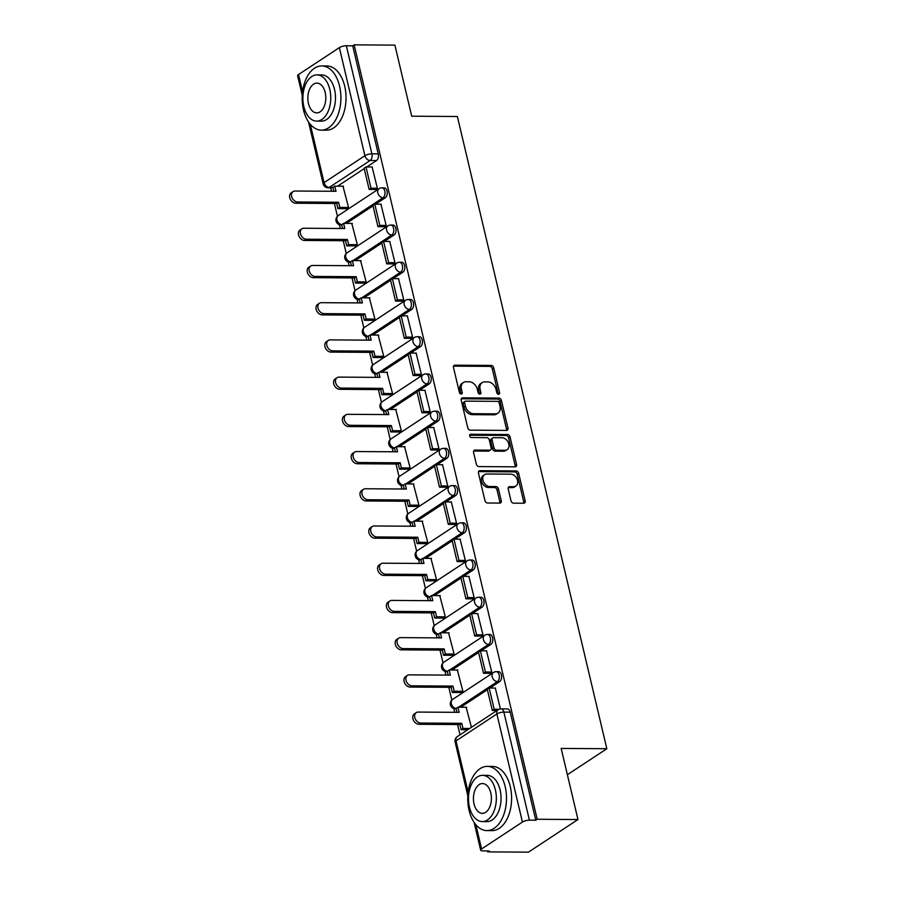 <?xml version="1.0" encoding="UTF-8"?>
<svg xmlns="http://www.w3.org/2000/svg" width="897" height="897" viewBox="0 0 897 897"><rect width="100%" height="100%" fill="white"/><g stroke="black" fill="none" stroke-linecap="round" stroke-linejoin="round"><path stroke-width="1.35" d="M498.564 394.288A1.76 1.301 56.6 0 0 499.584 392.662L493.709 367.781A2.523 1.861 56.6 0 0 491.141 365.427L454.947 365.191A2.523 1.861 56.6 0 0 454.117 365.427A2.523 1.861 56.6 0 0 453.49 367.512L459.376 392.393A1.76 1.301 56.6 0 0 462.19 392.415L461.428 389.197A8.062 5.965 56.6 0 1 463.424 382.503A8.062 5.965 56.6 0 1 466.092 381.741L469.109 381.763A8.062 5.965 56.6 0 1 477.316 389.298L478.079 392.516A1.76 1.301 56.6 0 0 480.893 392.538L480.13 389.32A8.062 5.965 56.6 0 1 482.126 382.627A8.062 5.965 56.6 0 1 484.784 381.864L487.8 381.887A8.062 5.965 56.6 0 1 496.007 389.421L496.77 392.639A1.76 1.301 56.6 0 0 498.564 394.288M498.183 394.232A1.76 1.301 56.6 0 0 498.138 393.615L492.262 368.723A2.523 1.861 56.6 0 0 489.695 366.368L453.557 366.144M460.789 393.985A1.76 1.301 56.6 0 0 460.744 393.368L459.982 390.15L461.428 389.197M479.491 394.108A1.76 1.301 56.6 0 0 479.447 393.491L478.684 390.273L480.13 389.32M510.998 500.818A2.523 1.861 56.6 0 0 513.566 503.172L523.713 503.239A2.523 1.861 56.6 0 0 524.554 503.004A2.523 1.861 56.6 0 0 525.171 500.907L518.645 473.28A2.523 1.861 56.6 0 0 516.078 470.914L479.895 470.69A2.523 1.861 56.6 0 0 479.054 470.925A2.523 1.861 56.6 0 0 478.437 473.011L484.963 500.649A2.523 1.861 56.6 0 0 487.531 503.004L499.797 503.082A2.523 1.861 56.6 0 0 500.627 502.847A2.523 1.861 56.6 0 0 501.255 500.75L498.452 488.921A2.523 1.861 56.6 0 0 495.895 486.566L489.807 486.533A6.739 4.99 56.6 0 1 483.427 481.655A6.739 4.99 56.6 0 1 484.615 474.636A6.739 4.99 56.6 0 1 486.847 474.008L510.673 474.154A6.739 4.99 56.6 0 1 517.053 479.032A6.739 4.99 56.6 0 1 515.865 486.051A6.739 4.99 56.6 0 1 513.633 486.69L509.664 486.656A2.523 1.861 56.6 0 0 508.823 486.892A2.523 1.861 56.6 0 0 508.207 488.988L510.998 500.818M354.147 44.85L394.904 45.119L411.712 116.206L457.38 116.509L606.832 748.726L561.163 748.434L577.971 819.533L537.202 819.264L354.147 44.85L352.7 45.803L346.354 45.758L371.896 153.835A5.135 3.095 90.4 0 1 370.136 160.507L329.289 187.417A5.135 3.095 90.4 0 1 328.134 187.787L333.011 187.821M506.502 430.403A2.523 1.861 56.6 0 0 507.332 430.168A2.523 1.861 56.6 0 0 507.96 428.082L501.423 400.443A2.523 1.861 56.6 0 0 498.867 398.089L462.673 397.853A2.523 1.861 56.6 0 0 461.843 398.089A2.523 1.861 56.6 0 0 461.215 400.185L467.752 427.813A2.523 1.861 56.6 0 0 470.308 430.168L506.502 430.403M510.034 436.861L516.571 464.489A2.523 1.861 56.6 0 1 515.943 466.586A2.523 1.861 56.6 0 1 515.113 466.821L478.92 466.586A2.523 1.861 56.6 0 1 476.363 464.231L473.56 452.402A2.523 1.861 56.6 0 1 474.188 450.316A2.523 1.861 56.6 0 1 475.018 450.081L489.695 450.171A2.523 1.861 56.6 0 0 490.524 449.935A2.523 1.861 56.6 0 0 491.152 447.838L489.302 440.001A2.523 1.861 56.6 0 0 486.735 437.646L471.452 437.545A1.76 1.301 56.6 0 1 470.678 434.271L507.467 434.507A2.523 1.861 56.6 0 1 510.034 436.861L508.588 437.814L515.125 465.442L516.571 464.489M577.971 819.533L528.456 852.15L487.699 851.881L487.475 850.928M330.713 187.798L331.531 191.263M334.424 203.484L337.44 216.244M339.458 224.777L340.333 228.477M343.226 240.699L346.242 253.47M348.249 261.991L349.135 265.691M352.016 277.924L355.033 290.684M357.051 299.206L357.925 302.917M360.818 315.139L363.834 327.898M365.853 336.431L366.727 340.131M369.62 352.353L372.636 365.124M374.643 373.645L375.518 377.345M378.411 389.578L381.427 402.338M383.445 410.86L384.32 414.571M387.212 426.793L390.229 439.552M392.247 448.085L393.121 451.785M396.014 464.007L399.03 476.767M401.037 485.299L401.912 489M404.805 501.232L407.821 513.992M409.839 522.514L410.714 526.225M413.607 538.447L416.623 551.207M418.641 559.739L419.516 563.439M422.397 575.661L425.425 588.421M427.432 596.953L428.306 600.654M431.199 612.875L434.215 625.646M436.234 634.168L437.108 637.868M440.001 650.101L443.017 662.861M445.035 671.393L445.91 675.093M448.792 687.315L451.808 700.075M453.826 708.608L454.701 712.308M457.593 724.529L460.026 734.834M537.202 819.264L535.767 820.217L529.409 820.172A5.135 1.536 166.7 0 0 522.435 822.056L481.588 848.966A5.135 1.536 166.7 0 0 480.68 850.177A5.135 1.536 166.7 0 0 482.788 850.894L489.145 850.939L487.699 851.881M352.7 45.803L378.242 153.88A5.135 3.095 90.4 0 1 376.493 160.552L366.75 166.965M364.216 168.636L337.586 186.172M302.244 95.351L297.613 75.763A5.135 1.536 -13.3 0 1 298.522 74.552L339.369 47.631A5.135 1.536 -13.3 0 1 346.354 45.758M346.332 208.687L348.518 207.375L342.979 186.217M375.148 189.469L377.39 188.359L372.132 166.999M383.95 226.683L386.192 225.573L380.933 204.224M355.122 245.901L357.32 244.589L351.781 223.431M392.751 263.909L394.983 262.787L389.735 241.439M363.924 283.116L366.122 281.815L360.572 260.646M401.542 301.123L403.785 300.013L398.526 278.653M372.726 320.341L374.912 319.029L369.373 297.871M410.344 338.337L412.586 337.227L407.328 315.879M381.517 357.555L383.714 356.244L378.175 335.086M419.146 375.563L421.377 374.441L416.13 353.093M390.318 394.77L392.516 393.469L386.966 372.3M427.936 412.777L430.179 411.667L424.92 390.307M399.12 431.995L401.307 430.683L395.768 409.514M436.738 449.991L438.981 448.881L433.722 427.521M407.911 469.209L410.108 467.898L404.569 446.74M445.54 487.217L447.771 486.096L442.524 464.747M416.713 506.424L418.91 505.123L413.36 483.954M454.331 524.431L456.573 523.321L451.314 501.961M425.514 543.638L427.701 542.337L422.162 521.168M463.132 561.645L465.364 560.535L460.116 539.175M434.305 580.864L436.503 579.552L430.952 558.394M471.923 598.871L474.165 597.75L468.918 576.401M443.107 618.078L445.304 616.777L439.754 595.608M480.725 636.085L482.967 634.964L477.709 613.615M451.909 655.292L454.095 653.991L448.556 632.822M489.527 673.299L491.758 672.189L486.51 650.83M460.699 692.518L462.897 691.206L457.347 670.048M500.436 708.899L495.301 688.055M471.43 727.321L466.148 707.262M499.663 681.597L497.409 681.585A5.135 3.095 90.4 0 0 499.326 675.856A5.135 3.095 90.4 0 0 496.31 671.674L498.564 671.685A5.135 3.095 -89.6 0 1 501.58 675.867A5.135 3.095 -89.6 0 1 499.663 681.597L489.919 688.021M487.385 689.681L460.766 707.228M490.861 644.382L488.607 644.371A5.135 3.095 90.4 0 0 490.524 638.63A5.135 3.095 90.4 0 0 487.52 634.459L489.762 634.471A5.135 3.095 -89.6 0 1 492.778 638.653A5.135 3.095 -89.6 0 1 490.861 644.382L481.117 650.796M478.594 652.467L451.965 670.014M482.059 607.157L479.805 607.146A5.135 3.095 90.4 0 0 481.734 601.416A5.135 3.095 90.4 0 0 478.718 597.245L480.971 597.256A5.135 3.095 -89.6 0 1 483.988 601.427A5.135 3.095 -89.6 0 1 482.059 607.157L472.327 613.582M469.793 615.241L443.163 632.789M473.268 569.943L471.015 569.931A5.135 3.095 90.4 0 0 472.932 564.202A5.135 3.095 90.4 0 0 469.916 560.02L472.17 560.042A5.135 3.095 -89.6 0 1 475.186 564.213A5.135 3.095 -89.6 0 1 473.268 569.943L463.525 576.367M461.002 578.027L434.372 595.574M464.467 532.728L462.213 532.717A5.135 3.095 90.4 0 0 464.13 526.988A5.135 3.095 90.4 0 0 461.125 522.805L463.368 522.816A5.135 3.095 -89.6 0 1 466.384 526.999A5.135 3.095 -89.6 0 1 464.467 532.728L454.723 539.142M452.2 540.813L425.57 558.36M455.665 495.514L453.422 495.492A5.135 3.095 90.4 0 0 455.34 489.762A5.135 3.095 90.4 0 0 452.323 485.591L454.577 485.602A5.135 3.095 -89.6 0 1 457.593 489.784A5.135 3.095 -89.6 0 1 455.665 495.514L445.932 501.928M443.398 503.598L416.769 521.135M446.874 458.289L444.62 458.277A5.135 3.095 90.4 0 0 446.538 452.548A5.135 3.095 90.4 0 0 443.522 448.365L445.775 448.388A5.135 3.095 -89.6 0 1 448.792 452.559A5.135 3.095 -89.6 0 1 446.874 458.289L437.131 464.713M434.608 466.373L407.978 483.92M438.072 421.074L435.819 421.063A5.135 3.095 90.4 0 0 437.747 415.333A5.135 3.095 90.4 0 0 434.731 411.151L436.985 411.162A5.135 3.095 -89.6 0 1 439.99 415.345A5.135 3.095 -89.6 0 1 438.072 421.074L428.329 427.488M425.806 429.158L399.176 446.706M429.282 383.86L427.028 383.838A5.135 3.095 90.4 0 0 428.945 378.108A5.135 3.095 90.4 0 0 425.929 373.937L428.183 373.948A5.135 3.095 -89.6 0 1 431.199 378.13A5.135 3.095 -89.6 0 1 429.282 383.86L419.538 390.273M417.004 391.944L390.374 409.481M420.48 346.634L418.226 346.623A5.135 3.095 90.4 0 0 420.144 340.894A5.135 3.095 90.4 0 0 417.127 336.711L419.381 336.734A5.135 3.095 -89.6 0 1 422.397 340.905A5.135 3.095 -89.6 0 1 420.48 346.634L410.736 353.059M408.213 354.719L381.584 372.266M411.678 309.42L409.424 309.409A5.135 3.095 90.4 0 0 411.353 303.679A5.135 3.095 90.4 0 0 408.337 299.497L410.591 299.508A5.135 3.095 -89.6 0 1 413.607 303.691A5.135 3.095 -89.6 0 1 411.678 309.42L401.934 315.834M399.412 317.504L372.782 335.052M402.888 272.206L400.634 272.183A5.135 3.095 90.4 0 0 402.551 266.454A5.135 3.095 90.4 0 0 399.535 262.283L401.789 262.294A5.135 3.095 -89.6 0 1 404.805 266.476A5.135 3.095 -89.6 0 1 402.888 272.206L393.144 278.619M390.61 280.29L363.98 297.826M394.086 234.98L391.832 234.969A5.135 3.095 90.4 0 0 393.749 229.24A5.135 3.095 90.4 0 0 390.733 225.057L392.987 225.08A5.135 3.095 -89.6 0 1 396.003 229.251A5.135 3.095 -89.6 0 1 394.086 234.98L384.342 241.405M381.819 243.065L355.19 260.612M385.284 197.766L383.03 197.755A5.135 3.095 90.4 0 0 384.959 192.025A5.135 3.095 90.4 0 0 381.943 187.843L384.196 187.854A5.135 3.095 -89.6 0 1 387.212 192.036A5.135 3.095 -89.6 0 1 385.284 197.766L375.551 204.18M373.017 205.85L346.388 223.398M606.832 748.726L567.375 774.728M535.767 820.217L510.214 712.14A5.135 3.095 -89.6 0 0 507.366 708.91L501.008 708.865A5.135 3.095 90.4 0 1 503.867 712.106L529.409 820.172M482.126 382.627L480.68 383.568A8.062 5.965 56.6 0 0 478.684 390.273M463.424 382.503L461.977 383.456A8.062 5.965 56.6 0 0 459.982 390.15M506.457 430.403A2.523 1.861 56.6 0 0 506.513 429.024L499.988 401.396A2.523 1.861 56.6 0 0 497.42 399.042L461.282 398.806M499.225 403A1.76 1.301 56.6 0 0 497.42 401.351L465.655 401.15A1.76 1.301 56.6 0 0 464.646 402.775L465.442 406.173A8.062 5.965 56.6 0 0 473.65 413.708L495.357 413.853A8.062 5.965 56.6 0 0 498.026 413.091A8.062 5.965 56.6 0 0 500.021 406.397L499.225 403M465.072 401.318L463.637 402.26A1.76 1.301 56.6 0 0 463.2 403.728L464.646 402.775M498.026 413.091L496.579 414.044A8.062 5.965 56.6 0 1 493.922 414.806L472.203 414.661A8.062 5.965 56.6 0 1 463.996 407.126L463.2 403.728M515.057 466.821A2.523 1.861 56.6 0 0 515.125 465.442M473.627 451.023L488.248 451.124A2.523 1.861 56.6 0 0 489.089 450.888L490.524 449.935M469.624 435.224L506.031 435.46L507.467 434.507M504.921 450.272A6.739 4.99 56.6 0 0 507.153 449.632A6.739 4.99 56.6 0 0 508.341 442.613A6.739 4.99 56.6 0 0 501.961 437.747L493.574 437.691A2.523 1.861 56.6 0 0 492.733 437.927A2.523 1.861 56.6 0 0 492.117 440.012L493.967 447.861A2.523 1.861 56.6 0 0 496.534 450.216L504.921 450.272L503.475 451.225A6.739 4.99 56.6 0 0 505.706 450.586L507.153 449.632M492.733 437.927L491.287 438.88A2.523 1.861 56.6 0 0 490.67 440.965L492.117 440.012M503.475 451.225L495.088 451.169A2.523 1.861 56.6 0 1 492.52 448.814L490.67 440.965M508.588 437.814A2.523 1.861 56.6 0 0 506.031 435.46M515.865 486.051L514.418 487.004A6.739 4.99 56.6 0 1 512.187 487.632L508.263 487.609M484.615 474.636L483.169 475.589A6.739 4.99 56.6 0 0 481.981 482.608A6.739 4.99 56.6 0 0 488.36 487.486L489.807 486.533M499.741 503.082A2.523 1.861 56.6 0 0 499.808 501.703L497.016 489.874A2.523 1.861 56.6 0 0 494.449 487.52L488.36 487.486M523.669 503.239A2.523 1.861 56.6 0 0 523.736 501.86L517.199 474.221A2.523 1.861 56.6 0 0 514.631 471.867L478.493 471.631M333.83 191.274L332.91 187.395L334.794 186.161L336.005 191.285L295.035 191.027A5.909 4.373 56.6 0 0 293.084 191.577A5.909 4.373 56.6 0 0 292.041 197.732A5.909 4.373 56.6 0 0 297.636 201.993L295.752 203.238A5.909 4.373 -123.4 0 1 290.168 198.966A5.909 4.373 -123.4 0 1 291.211 192.81L293.084 191.577M346.534 208.687L337.934 208.631L339.806 207.398L338.595 202.262L336.723 203.496L295.752 203.238M337.934 208.631L336.723 203.496M375.697 189.469L369.138 189.435L371.01 188.191L365.998 166.965L372.345 166.999M371.01 188.191L377.357 188.235M369.138 189.435L364.115 168.199L365.998 166.965M338.595 202.262L297.636 201.993M339.806 207.398L348.417 207.454M334.794 186.161L343.517 186.217M342.632 228.488L341.712 224.609L343.585 223.375L344.796 228.511L303.836 228.242A5.909 4.373 56.6 0 0 301.885 228.791A5.909 4.373 56.6 0 0 300.843 234.947A5.909 4.373 56.6 0 0 306.426 239.219L304.554 240.452A5.909 4.373 -123.4 0 1 298.959 236.18A5.909 4.373 -123.4 0 1 300.002 230.036L301.885 228.791M355.335 245.901L346.724 245.845L348.608 244.612L347.397 239.477L345.513 240.721L304.554 240.452M346.724 245.845L345.513 240.721M384.488 226.694L377.929 226.649L379.812 225.416L374.789 204.18L381.135 204.224M379.812 225.416L386.159 225.45M377.929 226.649L372.917 205.413L374.789 204.18M347.397 239.477L306.426 239.219M348.608 244.612L357.208 244.668M343.585 223.375L352.319 223.431M351.422 265.714L350.503 261.834L352.386 260.59L353.597 265.725L312.638 265.456A5.909 4.373 56.6 0 0 310.676 266.017A5.909 4.373 56.6 0 0 309.633 272.161A5.909 4.373 56.6 0 0 315.228 276.433L313.356 277.666A5.909 4.373 -123.4 0 1 307.761 273.406A5.909 4.373 -123.4 0 1 308.803 267.25L310.676 266.017M364.137 283.116L355.526 283.06L357.398 281.826L356.187 276.702L354.315 277.935L313.356 277.666M355.526 283.06L354.315 277.935M393.29 263.909L386.73 263.864L388.603 262.63L383.591 241.394L389.937 241.439M388.603 262.63L394.96 262.675M386.73 263.864L381.707 242.639L383.591 241.394M356.187 276.702L315.228 276.433M357.398 281.826L366.01 281.882M352.386 260.59L361.121 260.657M360.224 302.928L359.305 299.049L361.177 297.815L362.399 302.939L321.429 302.681A5.909 4.373 56.6 0 0 319.478 303.231A5.909 4.373 56.6 0 0 318.435 309.387A5.909 4.373 56.6 0 0 324.03 313.647L322.146 314.892A5.909 4.373 -123.4 0 1 316.563 310.62A5.909 4.373 -123.4 0 1 317.605 304.464L319.478 303.231M372.928 320.341L364.328 320.285L366.2 319.04L364.989 313.916L363.117 315.15L322.146 314.892M364.328 320.285L363.117 315.15M402.091 301.123L395.532 301.089L397.405 299.845L392.381 278.619L398.739 278.653M397.405 299.845L403.751 299.89M395.532 301.089L390.509 279.853L392.381 278.619M364.989 313.916L324.03 313.647M366.2 319.04L374.811 319.097M361.177 297.815L369.912 297.871M369.026 340.142L368.106 336.263L369.979 335.03L371.19 340.165L330.231 339.896A5.909 4.373 56.6 0 0 328.28 340.445A5.909 4.373 56.6 0 0 327.237 346.601A5.909 4.373 56.6 0 0 332.821 350.873L330.948 352.106A5.909 4.373 -123.4 0 1 325.353 347.834A5.909 4.373 -123.4 0 1 326.396 341.69L328.28 340.445M381.73 357.555L373.118 357.499L375.002 356.266L373.791 351.131L371.907 352.375L330.948 352.106M373.118 357.499L371.907 352.375M410.882 338.348L404.323 338.304L406.206 337.07L401.183 315.834L407.53 315.879M406.206 337.07L412.553 337.104M404.323 338.304L399.311 317.067L401.183 315.834M373.791 351.131L332.821 350.873M375.002 356.266L383.602 356.322M369.979 335.03L378.713 335.086M377.816 377.368L376.897 373.488L378.781 372.244L379.992 377.379L339.032 377.11A5.909 4.373 56.6 0 0 337.07 377.671A5.909 4.373 56.6 0 0 336.027 383.815A5.909 4.373 56.6 0 0 341.622 388.087L339.75 389.32A5.909 4.373 -123.4 0 1 334.155 385.06A5.909 4.373 -123.4 0 1 335.198 378.904L337.07 377.671M390.52 394.77L381.92 394.714L383.793 393.48L382.582 388.356L380.709 389.59L339.75 389.32M381.92 394.714L380.709 389.59M419.684 375.563L413.125 375.518L414.997 374.284L409.985 353.048L416.331 353.093M414.997 374.284L421.355 374.329M413.125 375.518L408.101 354.293L409.985 353.048M382.582 388.356L341.622 388.087M383.793 393.48L392.404 393.536M378.781 372.244L387.515 372.3M303.5 109.916A32.101 19.375 -89.6 0 0 321.328 130.132A32.101 19.375 -89.6 0 0 339.582 86.146A32.101 19.375 -89.6 0 0 321.754 65.93A32.101 19.375 -89.6 0 0 303.5 109.916M321.328 130.132L326.452 130.166A32.101 19.375 -89.6 0 0 344.706 86.179A32.101 19.375 -89.6 0 0 326.867 65.963L321.754 65.93M316.977 74.888L321.687 74.922A23.12 13.948 90.4 0 1 334.536 89.476A23.12 13.948 90.4 0 1 321.395 121.151L316.675 121.117A23.12 13.948 -89.6 0 0 329.816 89.442A23.12 13.948 -89.6 0 0 316.977 74.888A23.12 13.948 -89.6 0 0 303.836 106.564A23.12 13.948 -89.6 0 0 316.675 121.117M325.196 92.481A14.901 8.992 -89.6 0 0 316.921 83.107A14.901 8.992 -89.6 0 0 308.456 103.514A14.901 8.992 -89.6 0 0 316.731 112.899A14.901 8.992 -89.6 0 0 325.196 92.481M469.075 810.372A32.101 19.375 -89.6 0 0 486.914 830.588A32.101 19.375 -89.6 0 0 505.168 786.602A32.101 19.375 -89.6 0 0 487.329 766.386A32.101 19.375 -89.6 0 0 469.075 810.372M486.914 830.588L492.038 830.622A32.101 19.375 -89.6 0 0 510.281 786.635A32.101 19.375 -89.6 0 0 492.453 766.419L487.329 766.386M482.564 775.344L487.273 775.378A23.12 13.948 90.4 0 1 500.111 789.932A23.12 13.948 90.4 0 1 486.97 821.607L482.261 821.574A23.12 13.948 -89.6 0 0 495.402 789.898A23.12 13.948 -89.6 0 0 482.564 775.344A23.12 13.948 -89.6 0 0 469.423 807.02A23.12 13.948 -89.6 0 0 482.261 821.574M490.782 792.948A14.901 8.992 -89.6 0 0 482.508 783.563A14.901 8.992 -89.6 0 0 474.042 803.97A14.901 8.992 -89.6 0 0 482.317 813.355A14.901 8.992 -89.6 0 0 490.782 792.948M386.618 414.582L385.699 410.703L387.571 409.469L388.793 414.593L347.823 414.324A5.909 4.373 56.6 0 0 345.872 414.885A5.909 4.373 56.6 0 0 344.829 421.041A5.909 4.373 56.6 0 0 350.424 425.301L348.541 426.546A5.909 4.373 -123.4 0 1 342.957 422.274A5.909 4.373 -123.4 0 1 344 416.118L345.872 414.885M399.322 431.995L390.722 431.939L392.594 430.695L391.384 425.57L389.511 426.804L348.541 426.546M390.722 431.939L389.511 426.804M428.486 412.777L421.926 412.743L423.799 411.499L418.776 390.273L425.133 390.307M423.799 411.499L430.145 411.544M421.926 412.743L416.903 391.507L418.776 390.273M391.384 425.57L350.424 425.301M392.594 430.695L401.194 430.751M387.571 409.469L396.306 409.525M395.409 451.796L394.501 447.917L396.373 446.684L397.584 451.808L356.625 451.55A5.909 4.373 56.6 0 0 354.674 452.099A5.909 4.373 56.6 0 0 353.631 458.255A5.909 4.373 56.6 0 0 359.215 462.527L357.342 463.76A5.909 4.373 -123.4 0 1 351.747 459.488A5.909 4.373 -123.4 0 1 352.79 453.344L354.674 452.099M408.124 469.209L399.513 469.153L401.396 467.92L400.185 462.785L398.302 464.029L357.342 463.76M399.513 469.153L398.302 464.029M437.276 450.002L430.717 449.958L432.601 448.724L427.577 427.488L433.924 427.533M432.601 448.724L438.947 448.758M430.717 449.958L425.705 428.721L427.577 427.488M400.185 462.785L359.215 462.527M401.396 467.92L409.996 467.976M396.373 446.684L405.108 446.74M404.211 489.022L403.291 485.142L405.175 483.898L406.386 489.033L365.427 488.764A5.909 4.373 56.6 0 0 363.464 489.325A5.909 4.373 56.6 0 0 362.422 495.469A5.909 4.373 56.6 0 0 368.017 499.741L366.144 500.975A5.909 4.373 -123.4 0 1 360.549 496.703A5.909 4.373 -123.4 0 1 361.592 490.558L363.464 489.325M416.914 506.424L408.314 506.368L410.187 505.134L408.976 500.01L407.103 501.244L366.144 500.975M408.314 506.368L407.103 501.244M446.078 487.217L439.519 487.172L441.391 485.939L436.379 464.702L442.726 464.747M441.391 485.939L447.749 485.983M439.519 487.172L434.496 465.935L436.379 464.702M408.976 500.01L368.017 499.741M410.187 505.134L418.798 505.19M405.175 483.898L413.898 483.954M413.012 526.236L412.093 522.357L413.966 521.123L415.188 526.247L374.217 525.978A5.909 4.373 56.6 0 0 372.266 526.539A5.909 4.373 56.6 0 0 371.223 532.683A5.909 4.373 56.6 0 0 376.818 536.955L374.935 538.189A5.909 4.373 -123.4 0 1 369.351 533.928A5.909 4.373 -123.4 0 1 370.394 527.772L372.266 526.539M425.716 543.649L417.116 543.593L418.989 542.349L417.778 537.225L415.905 538.458L374.935 538.189M417.116 543.593L415.905 538.458M454.869 524.431L448.321 524.386L450.193 523.153L445.17 501.928L451.527 501.961M450.193 523.153L456.539 523.198M448.321 524.386L443.297 503.161L445.17 501.928M417.778 537.225L376.818 536.955M418.989 542.349L427.589 542.405M413.966 521.123L422.7 521.179M421.803 563.451L420.895 559.571L422.767 558.338L423.978 563.462L383.019 563.204A5.909 4.373 56.6 0 0 381.068 563.753A5.909 4.373 56.6 0 0 380.025 569.909A5.909 4.373 56.6 0 0 385.609 574.181L383.737 575.414A5.909 4.373 -123.4 0 1 378.142 571.142A5.909 4.373 -123.4 0 1 379.184 564.987L381.068 563.753M434.518 580.864L425.907 580.808L427.791 579.574L426.58 574.439L424.696 575.672L383.737 575.414M425.907 580.808L424.696 575.672M463.671 561.657L457.111 561.612L458.995 560.378L453.972 539.142L460.318 539.187M458.995 560.378L465.341 560.412M457.111 561.612L452.099 540.375L453.972 539.142M426.58 574.439L385.609 574.181M427.791 579.574L436.391 579.63M422.767 558.338L431.502 558.394M430.605 600.665L429.685 596.797L431.569 595.552L432.78 600.687L391.81 600.418A5.909 4.373 56.6 0 0 389.859 600.968A5.909 4.373 56.6 0 0 388.816 607.123A5.909 4.373 56.6 0 0 394.411 611.395L392.527 612.629A5.909 4.373 -123.4 0 1 386.943 608.357A5.909 4.373 -123.4 0 1 387.986 602.212L389.859 600.968M443.309 618.078L434.709 618.022L436.581 616.788L435.37 611.664L433.498 612.898L392.527 612.629M434.709 618.022L433.498 612.898M472.472 598.871L465.913 598.826L467.786 597.593L462.774 576.356L469.12 576.401M467.786 597.593L474.143 597.637M465.913 598.826L460.89 577.59L462.774 576.356M435.37 611.664L394.411 611.395M436.581 616.788L445.192 616.844M431.569 595.552L440.292 595.608M439.407 637.89L438.487 634.011L440.36 632.777L441.571 637.902L400.611 637.632A5.909 4.373 56.6 0 0 398.66 638.193A5.909 4.373 56.6 0 0 397.618 644.338A5.909 4.373 56.6 0 0 403.202 648.609L401.329 649.843A5.909 4.373 -123.4 0 1 395.745 645.582A5.909 4.373 -123.4 0 1 396.788 639.426L398.66 638.193M452.11 655.303L443.51 655.247L445.383 654.003L444.172 648.879L442.288 650.112L401.329 649.843M443.51 655.247L442.288 650.112M481.263 636.085L474.715 636.04L476.587 634.807L471.564 613.57L477.922 613.615M476.587 634.807L482.934 634.852M474.715 636.04L469.692 614.815L471.564 613.57M444.172 648.879L403.202 648.609M445.383 654.003L453.983 654.059M440.36 632.777L449.094 632.834M448.197 675.105L447.289 671.225L449.162 669.992L450.372 675.116L409.413 674.858A5.909 4.373 56.6 0 0 407.462 675.407A5.909 4.373 56.6 0 0 406.419 681.563A5.909 4.373 56.6 0 0 412.003 685.824L410.131 687.068A5.909 4.373 -123.4 0 1 404.536 682.796A5.909 4.373 -123.4 0 1 405.579 676.641L407.462 675.407M460.912 692.518L452.301 692.462L454.185 691.228L452.963 686.093L451.09 687.326L410.131 687.068M452.301 692.462L451.09 687.326M490.065 673.311L483.505 673.266L485.389 672.021L480.366 650.796L486.712 650.83M485.389 672.021L491.735 672.066M483.505 673.266L478.493 652.029L480.366 650.796M452.963 686.093L412.003 685.824M454.185 691.228L462.785 691.284M449.162 669.992L457.896 670.048M456.999 712.319L456.08 708.439L457.963 707.206L459.174 712.341L418.204 712.072A5.909 4.373 56.6 0 0 416.253 712.622A5.909 4.373 56.6 0 0 415.21 718.777A5.909 4.373 56.6 0 0 420.805 723.049L418.921 724.283A5.909 4.373 -123.4 0 1 413.338 720.011A5.909 4.373 -123.4 0 1 414.38 713.866L416.253 712.622M467.786 729.721L461.103 729.676L462.975 728.442L461.764 723.307L459.892 724.552L418.921 724.283M461.103 729.676L459.892 724.552M496.949 710.514L492.307 710.48L494.18 709.247L489.168 688.01L495.514 688.055M494.18 709.247L498.967 709.28M492.307 710.48L487.284 689.244L489.168 688.01M461.764 723.307L420.805 723.049M462.975 728.442L469.669 728.487M457.963 707.206L466.687 707.262M498.138 393.615L499.584 392.662M460.744 393.368L462.19 392.415M479.447 393.491L480.893 392.538M522.435 822.056L496.882 713.978L456.035 740.888L468.156 792.163M475.858 824.735L481.588 848.966M376.493 160.552L370.136 160.507A5.135 3.801 56.6 0 1 364.911 155.708L339.369 47.631M332.922 187.451L329.289 187.417A5.135 3.801 56.6 0 1 324.064 182.629L364.911 155.708A5.135 1.536 -13.3 0 1 371.896 153.835L378.242 153.88M298.522 74.552L302.581 91.707M310.272 124.268L324.064 182.629A5.135 1.536 166.7 0 0 323.167 183.829A5.135 5.135 0 0 0 328.134 187.787M496.31 671.674A5.135 5.135 0 0 0 493.451 672.526A5.135 3.801 -123.4 0 0 492.184 676.787A5.135 3.801 -123.4 0 0 497.409 681.585L458.513 707.217M487.52 634.459A5.135 5.135 0 0 0 484.649 635.3A5.135 3.801 -123.4 0 0 483.382 639.572A5.135 3.801 -123.4 0 0 488.607 644.371L449.711 669.992M478.718 597.245A5.135 5.135 0 0 0 475.858 598.086A5.135 3.801 -123.4 0 0 474.591 602.347A5.135 3.801 -123.4 0 0 479.805 607.146L440.909 632.777M469.916 560.02A5.135 5.135 0 0 0 467.057 560.872A5.135 3.801 -123.4 0 0 465.79 565.132A5.135 3.801 -123.4 0 0 471.015 569.931L432.119 595.563M461.125 522.805A5.135 5.135 0 0 0 458.266 523.646A5.135 3.801 -123.4 0 0 456.988 527.918A5.135 3.801 -123.4 0 0 462.213 532.717L423.317 558.338M452.323 485.591A5.135 5.135 0 0 0 449.464 486.432A5.135 3.801 -123.4 0 0 448.197 490.693A5.135 3.801 -123.4 0 0 453.422 495.492L414.515 521.123M443.522 448.365A5.135 5.135 0 0 0 440.662 449.218A5.135 3.801 -123.4 0 0 439.395 453.478A5.135 3.801 -123.4 0 0 444.62 458.277L405.724 483.909M434.731 411.151A5.135 5.135 0 0 0 431.872 412.003A5.135 3.801 -123.4 0 0 430.594 416.264A5.135 3.801 -123.4 0 0 435.819 421.063L396.923 446.684M425.929 373.937A5.135 5.135 0 0 0 423.07 374.778A5.135 3.801 -123.4 0 0 421.803 379.039A5.135 3.801 -123.4 0 0 427.028 383.838L388.121 409.469M417.127 336.711A5.135 5.135 0 0 0 414.268 337.564A5.135 3.801 -123.4 0 0 413.001 341.824A5.135 3.801 -123.4 0 0 418.226 346.623L379.33 372.255M408.337 299.497A5.135 5.135 0 0 0 405.478 300.349A5.135 3.801 -123.4 0 0 404.199 304.61A5.135 3.801 -123.4 0 0 409.424 309.409L370.528 335.03M399.535 262.283A5.135 5.135 0 0 0 396.676 263.124A5.135 3.801 -123.4 0 0 395.409 267.384A5.135 3.801 -123.4 0 0 400.634 272.183L361.738 297.815M390.733 225.057A5.135 5.135 0 0 0 387.874 225.909A5.135 3.801 -123.4 0 0 386.607 230.17A5.135 3.801 -123.4 0 0 391.832 234.969L352.936 260.601M381.943 187.843A5.135 5.135 0 0 0 379.083 188.695A5.135 3.801 -123.4 0 0 377.805 192.956A5.135 3.801 -123.4 0 0 383.03 197.755L344.134 223.375M341.779 224.889A5.135 3.095 90.4 0 1 341.028 225.035L341.813 225.035M341.712 224.631A5.135 3.801 -123.4 0 1 336.958 219.866A5.135 3.801 56.6 0 1 338.236 215.605A5.135 5.135 0 0 0 341.028 225.035M350.57 262.103A5.135 3.095 90.4 0 1 349.819 262.249L350.604 262.249M359.372 299.318A5.135 3.095 90.4 0 1 358.621 299.463L359.405 299.475M368.162 336.532A5.135 3.095 90.4 0 1 367.422 336.689L368.207 336.689M376.964 373.757A5.135 3.095 90.4 0 1 376.213 373.903L376.998 373.903M385.766 410.972A5.135 3.095 90.4 0 1 385.015 411.118L385.8 411.129M394.557 448.186A5.135 3.095 90.4 0 1 393.817 448.343L394.602 448.343M403.358 485.412A5.135 3.095 90.4 0 1 402.607 485.557L403.392 485.557M412.16 522.626A5.135 3.095 90.4 0 1 411.409 522.772L412.194 522.783M420.951 559.84A5.135 3.095 90.4 0 1 420.211 559.986L420.996 559.997M429.753 597.066A5.135 3.095 90.4 0 1 429.001 597.211L429.786 597.211M438.555 634.28A5.135 3.095 90.4 0 1 437.803 634.426L438.588 634.437M447.345 671.494A5.135 3.095 90.4 0 1 446.594 671.64L447.39 671.651M456.147 708.72A5.135 3.095 90.4 0 1 455.396 708.865L456.181 708.865M350.514 261.846A5.135 3.801 -123.4 0 1 345.76 257.091A5.135 3.801 56.6 0 1 347.027 252.819A5.135 5.135 0 0 0 349.819 262.249M359.316 299.071A5.135 3.801 -123.4 0 1 354.562 294.306A5.135 3.801 56.6 0 1 355.829 290.045A5.135 5.135 0 0 0 358.621 299.463M368.106 336.285A5.135 3.801 -123.4 0 1 363.352 331.52A5.135 3.801 56.6 0 1 364.631 327.259A5.135 5.135 0 0 0 367.422 336.689M376.908 373.5A5.135 3.801 -123.4 0 1 372.154 368.734A5.135 3.801 56.6 0 1 373.421 364.474A5.135 5.135 0 0 0 376.213 373.903M385.699 410.725A5.135 3.801 -123.4 0 1 380.956 405.96A5.135 3.801 56.6 0 1 382.223 401.699A5.135 5.135 0 0 0 385.015 411.118M394.501 447.939A5.135 3.801 -123.4 0 1 389.747 443.174A5.135 3.801 56.6 0 1 391.014 438.913A5.135 5.135 0 0 0 393.817 448.343M403.302 485.154A5.135 3.801 -123.4 0 1 398.548 480.388A5.135 3.801 56.6 0 1 399.815 476.128A5.135 5.135 0 0 0 402.607 485.557M412.093 522.379A5.135 3.801 -123.4 0 1 407.35 517.614A5.135 3.801 56.6 0 1 408.617 513.342A5.135 5.135 0 0 0 411.409 522.772M420.895 559.593A5.135 3.801 -123.4 0 1 416.141 554.828A5.135 3.801 56.6 0 1 417.408 550.567A5.135 5.135 0 0 0 420.211 559.986M429.697 596.808A5.135 3.801 -123.4 0 1 424.943 592.042A5.135 3.801 56.6 0 1 426.21 587.782A5.135 5.135 0 0 0 429.001 597.211M438.487 634.033A5.135 3.801 -123.4 0 1 433.733 629.268A5.135 3.801 56.6 0 1 435.011 624.996A5.135 5.135 0 0 0 437.803 634.426M447.289 671.248A5.135 3.801 -123.4 0 1 442.535 666.482A5.135 3.801 56.6 0 1 443.802 662.221A5.135 5.135 0 0 0 446.594 671.64M456.091 708.462A5.135 3.801 -123.4 0 1 451.337 703.697A5.135 3.801 56.6 0 1 452.604 699.436A5.135 5.135 0 0 0 455.396 708.865M510.214 712.14L503.867 712.106A5.135 1.536 -13.3 0 0 496.882 713.978A5.135 3.801 -123.4 0 1 498.149 709.718L457.302 736.628A5.135 5.135 0 0 0 455.138 742.099L467.83 795.807M455.138 742.099A5.135 1.536 166.7 0 1 456.035 740.888A5.135 3.801 -123.4 0 1 457.302 736.628M453.568 366.099L454.947 365.191M489.695 366.368L491.141 365.427M492.262 368.723L493.709 367.781M461.293 398.761L462.673 397.853M497.42 399.042L498.867 398.089M499.988 401.396L501.423 400.443M506.513 429.024L507.96 428.082M463.996 407.126L465.442 406.173M472.203 414.661L473.65 413.708M493.922 414.806L495.357 413.853M473.638 450.989L475.018 450.081M488.248 451.124L489.695 450.171M469.714 434.899L470.678 434.271M492.52 448.814L493.967 447.861M495.088 451.169L496.534 450.216M508.285 487.564L509.664 486.656M512.187 487.632L513.633 486.69M494.449 487.52L495.895 486.566M497.016 489.874L498.452 488.921M499.808 501.703L501.255 500.75M478.516 471.598L479.895 470.69M514.631 471.867L516.078 470.914M517.199 474.221L518.645 473.28M523.736 501.86L525.171 500.907M338.236 215.605L379.083 188.695M347.027 252.819L387.874 225.909M355.829 290.045L396.676 263.124M364.631 327.259L405.478 300.349M373.421 364.474L414.268 337.564M382.223 401.699L423.07 374.778M391.014 438.913L431.872 412.003M399.815 476.128L440.662 449.218M408.617 513.342L449.464 486.432M417.408 550.567L458.266 523.646M426.21 587.782L467.057 560.872M435.011 624.996L475.858 598.086M443.802 662.221L484.649 635.3M452.604 699.436L493.451 672.526M501.008 708.865A5.135 5.135 0 0 0 498.149 709.718M474.121 822.437L480.68 850.177M308.546 121.981L323.167 183.829"/></g></svg>
